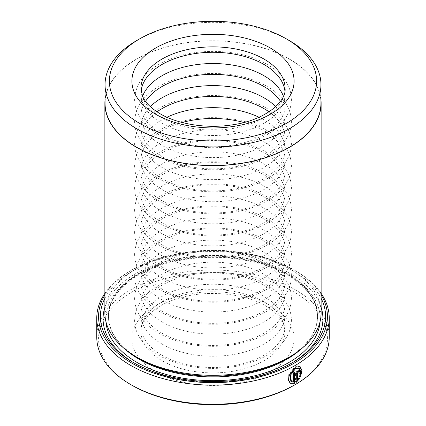 <?xml version="1.0" encoding="UTF-8"?>
<svg xmlns="http://www.w3.org/2000/svg" width="426" height="426" viewBox="0 0 426 426"><rect width="100%" height="100%" fill="white"/><g stroke="black" fill="none" stroke-linecap="round" stroke-linejoin="round"><path stroke-width="0.32" stroke-dasharray="2.13 1.6" d="M320.948 103.198A107.948 62.324 0 0 0 289.329 59.129A107.948 62.324 0 0 0 171.689 45.619A107.948 62.324 0 0 0 105.052 103.198M298.573 367.936L300.064 371.019L299.004 375.972L299.643 376.344M300.122 366.605L299.483 366.232L294.824 366.802L288.301 375.173L287.891 379.928L289.877 382.947L290.516 383.315M297.497 371.493L298.786 372.239M299.441 371.041L298.876 369.741L297.497 369.922L295.5 373.49L295.5 382.106L296.139 382.479M139.089 358.495A104.524 60.348 180 0 1 108.476 315.826A104.524 60.348 180 0 1 172.999 260.068A104.524 60.348 180 0 1 286.911 273.151A104.524 60.348 180 0 1 317.524 315.826A104.524 60.348 180 0 1 286.911 358.495M104.871 312.881A108.129 62.425 180 0 1 171.619 255.206A108.129 62.425 180 0 1 289.456 268.737A108.129 62.425 180 0 1 321.129 312.881M291.677 363.09A109.929 63.469 180 0 1 290.734 363.644A109.929 63.469 180 0 1 135.266 363.644L133.354 362.542L135.266 363.644A109.929 63.469 180 0 1 134.323 363.09M104.871 298.349A112.634 65.029 180 0 1 292.646 270.579A112.634 65.029 180 0 1 321.129 298.349M104.871 307.322A109.929 63.469 180 0 1 180.299 258.172A109.929 63.469 180 0 1 290.734 273.886A109.929 63.469 180 0 1 321.129 307.322M321.129 294.925A114.434 66.067 0 0 0 293.919 269.839L295.191 270.579A116.239 67.111 180 0 1 295.197 270.579A116.239 67.111 180 0 1 321.129 293.402M132.081 385.349A114.434 66.067 180 0 1 132.081 291.911A114.434 66.067 180 0 1 293.919 291.911A114.434 66.067 180 0 1 293.919 385.349M329.239 337.158A116.239 67.111 0 0 0 295.191 289.707A116.239 67.111 0 0 0 168.515 275.159A116.239 67.111 0 0 0 96.761 337.158M162.029 355.295A72.085 41.62 180 0 1 140.915 325.863A72.085 41.62 180 0 1 185.416 287.417A72.085 41.62 180 0 1 263.971 296.437A72.085 41.62 180 0 1 285.085 325.863A72.085 41.62 180 0 1 240.583 364.315A72.085 41.62 180 0 1 162.029 355.295M162.029 344.038A72.085 41.62 180 0 1 140.915 314.612A72.085 41.62 180 0 1 185.416 276.16A72.085 41.62 180 0 1 263.971 285.18A72.085 41.62 180 0 1 285.085 314.612A72.085 41.62 180 0 1 240.583 353.058A72.085 41.62 180 0 1 162.029 344.038M162.029 333.223A72.085 41.62 180 0 1 140.915 303.797A72.085 41.62 180 0 1 185.416 265.345A72.085 41.62 180 0 1 263.971 274.365A72.085 41.62 180 0 1 285.085 303.797A72.085 41.62 180 0 1 240.583 342.243A72.085 41.62 180 0 1 162.029 333.223M162.029 321.965A72.085 41.62 180 0 1 140.915 292.54A72.085 41.62 180 0 1 185.416 254.088A72.085 41.62 180 0 1 263.971 263.108A72.085 41.62 180 0 1 285.085 292.54A72.085 41.62 180 0 1 240.583 330.986A72.085 41.62 180 0 1 162.029 321.965M162.029 311.15A72.085 41.62 180 0 1 140.915 281.724A72.085 41.62 180 0 1 185.416 243.273A72.085 41.62 180 0 1 263.971 252.293A72.085 41.62 180 0 1 285.085 281.724A72.085 41.62 180 0 1 240.583 320.171A72.085 41.62 180 0 1 162.029 311.15M162.029 299.893A72.085 41.62 180 0 1 140.915 270.467A72.085 41.62 180 0 1 185.416 232.016A72.085 41.62 180 0 1 263.971 241.036A72.085 41.62 180 0 1 285.085 270.467A72.085 41.62 180 0 1 240.583 308.914A72.085 41.62 180 0 1 162.029 299.893M162.029 289.078A72.085 41.62 180 0 1 140.915 259.652A72.085 41.62 180 0 1 185.416 221.2A72.085 41.62 180 0 1 263.971 230.221A72.085 41.62 180 0 1 285.085 259.652A72.085 41.62 180 0 1 240.583 298.099A72.085 41.62 180 0 1 162.029 289.078M162.029 277.821A72.085 41.62 180 0 1 140.915 248.395A72.085 41.62 180 0 1 185.416 209.943A72.085 41.62 180 0 1 263.971 218.964A72.085 41.62 180 0 1 285.085 248.395A72.085 41.62 180 0 1 240.583 286.842A72.085 41.62 180 0 1 162.029 277.821M162.029 267.006A72.085 41.62 180 0 1 140.915 237.58A72.085 41.62 180 0 1 185.416 199.128A72.085 41.62 180 0 1 263.971 208.149A72.085 41.62 180 0 1 285.085 237.58A72.085 41.62 180 0 1 240.583 276.027A72.085 41.62 180 0 1 162.029 267.006M162.029 255.749A72.085 41.62 180 0 1 140.915 226.323A72.085 41.62 180 0 1 185.416 187.871A72.085 41.62 180 0 1 263.971 196.892A72.085 41.62 180 0 1 285.085 226.323A72.085 41.62 180 0 1 240.583 264.775A72.085 41.62 180 0 1 162.029 255.749M162.029 244.934A72.085 41.62 180 0 1 140.915 215.508A72.085 41.62 180 0 1 185.416 177.056A72.085 41.62 180 0 1 263.971 186.077A72.085 41.62 180 0 1 285.085 215.508A72.085 41.62 180 0 1 240.583 253.96A72.085 41.62 180 0 1 162.029 244.934M162.029 233.677A72.085 41.62 180 0 1 140.915 204.251A72.085 41.62 180 0 1 185.416 165.799A72.085 41.62 180 0 1 263.971 174.82A72.085 41.62 180 0 1 285.085 204.251A72.085 41.62 180 0 1 240.583 242.703A72.085 41.62 180 0 1 162.029 233.677M162.029 222.862A72.085 41.62 180 0 1 140.915 193.436A72.085 41.62 180 0 1 185.416 154.984A72.085 41.62 180 0 1 263.971 164.005A72.085 41.62 180 0 1 285.085 193.436A72.085 41.62 180 0 1 240.583 231.888A72.085 41.62 180 0 1 162.029 222.862M162.029 211.605A72.085 41.62 180 0 1 140.915 182.179A72.085 41.62 180 0 1 185.416 143.727A72.085 41.62 180 0 1 263.971 152.748A72.085 41.62 180 0 1 285.085 182.179A72.085 41.62 180 0 1 240.583 220.631A72.085 41.62 180 0 1 162.029 211.605M162.029 200.79A72.085 41.62 180 0 1 140.915 171.364A72.085 41.62 180 0 1 185.416 132.912A72.085 41.62 180 0 1 263.971 141.933A72.085 41.62 180 0 1 285.085 171.364A72.085 41.62 180 0 1 240.583 209.816A72.085 41.62 180 0 1 162.029 200.79M243.869 122.496A72.085 41.62 180 0 1 263.971 130.675A72.085 41.62 180 0 1 285.085 160.107A72.085 41.62 180 0 1 240.583 198.559A72.085 41.62 180 0 1 162.029 189.533A72.085 41.62 180 0 1 140.915 160.107A72.085 41.62 180 0 1 182.131 122.496M259.019 117.256A72.085 41.62 180 0 1 263.971 119.86A72.085 41.62 180 0 1 285.085 149.292A72.085 41.62 180 0 1 240.583 187.744A72.085 41.62 180 0 1 162.029 178.718A72.085 41.62 180 0 1 140.915 149.292A72.085 41.62 180 0 1 166.981 117.256M269.008 111.836A72.085 41.62 180 0 1 285.085 138.035A72.085 41.62 180 0 1 240.583 176.486A72.085 41.62 180 0 1 162.029 167.466A72.085 41.62 180 0 1 140.915 138.035A72.085 41.62 180 0 1 156.992 111.836M275.675 106.66A72.085 41.62 180 0 1 285.085 127.22A72.085 41.62 180 0 1 240.583 165.671A72.085 41.62 180 0 1 162.029 156.651A72.085 41.62 180 0 1 140.915 127.22A72.085 41.62 180 0 1 150.325 106.66M280.478 101.319A72.085 41.62 180 0 1 285.085 115.963A72.085 41.62 180 0 1 240.583 154.414A72.085 41.62 180 0 1 162.029 145.394A72.085 41.62 180 0 1 140.915 115.963A72.085 41.62 180 0 1 145.522 101.319M283.412 96.239A72.085 41.62 180 0 1 285.085 105.147A72.085 41.62 180 0 1 240.583 143.599A72.085 41.62 180 0 1 162.029 134.579A72.085 41.62 180 0 1 140.915 105.147A72.085 41.62 180 0 1 142.588 96.239M284.909 90.994A72.085 41.62 180 0 1 285.085 93.89A72.085 41.62 180 0 1 240.583 132.342A72.085 41.62 180 0 1 162.029 123.322A72.085 41.62 180 0 1 140.915 93.89A72.085 41.62 180 0 1 141.091 90.994M320.948 99.593A108.129 62.425 0 0 0 289.456 59.054A108.129 62.425 0 0 0 174.522 44.858A108.129 62.425 0 0 0 105.052 99.593M104.871 293.402A116.239 67.111 180 0 1 130.803 270.579A116.239 67.111 180 0 1 295.191 270.579L293.919 269.839A114.434 66.067 0 0 0 132.081 269.839A114.434 66.067 0 0 0 104.871 294.925M136.666 40.587A107.948 62.324 180 0 1 289.329 40.587M299.009 378.203L298.088 377.67L296.837 379.31M298.088 377.67L298.727 378.038M295.5 382.106L296.139 381.616M298.152 371.871A115.339 66.589 0 0 0 298.418 371.701M299.004 375.972L300.554 376.866M294.142 372.649L294.142 371.919L294.781 372.287M294.142 371.919A115.339 66.589 180 0 1 292.763 372.697L293.397 373.064M292.763 372.697L292.763 381.68L293.397 382.047M292.763 381.68L290.889 381.307M295.5 373.49L296.139 373.858M125.361 349.442A104.524 60.348 180 0 1 108.476 316.561A104.524 60.348 180 0 1 172.999 260.808A104.524 60.348 180 0 1 286.911 273.886A104.524 60.348 180 0 1 317.524 316.561A104.524 60.348 180 0 1 300.639 349.442M105.861 321.316A107.23 61.908 180 0 1 169.931 262.07A107.23 61.908 180 0 1 288.823 274.994A107.23 61.908 180 0 1 320.139 321.316M140.915 93.89L140.915 88.486A72.085 41.62 0 0 0 162.029 117.911A72.085 41.62 0 0 0 240.583 126.932A72.085 41.62 0 0 0 285.085 88.486L285.085 93.89M263.971 301.842A72.085 41.62 180 0 1 285.085 331.274A72.085 41.62 180 0 1 240.583 369.725A72.085 41.62 180 0 1 162.029 360.7A72.085 41.62 180 0 1 140.915 331.274A72.085 41.62 180 0 1 185.416 292.822A72.085 41.62 180 0 1 263.971 301.842M155.655 371.738A81.094 46.823 0 0 0 270.345 371.738A81.094 46.823 0 0 0 270.345 305.522A81.094 46.823 0 0 0 155.655 305.522A81.094 46.823 0 0 0 155.655 371.738M317.524 315.826L317.524 316.561C317.306 300.878 307.29 287.065 287.47 275.127C259.072 258.3 212.468 252.634 174.49 261.553C134.738 270.159 107.714 293.743 108.476 316.561L108.476 315.826M267.001 285.069C238.081 267.677 186.982 267.837 158.376 285.431C143.248 294.297 135.324 305.921 134.605 320.309C134.648 325.975 136.144 331.396 139.094 336.561C143.429 343.984 150.064 350.268 158.999 355.412C174.293 363.964 192.328 368.298 213.106 368.421C233.869 368.266 251.872 363.905 267.123 355.337C275.926 350.252 282.486 344.054 286.799 336.742C289.792 331.572 291.32 326.146 291.395 320.469C291.4 314.564 289.84 308.925 286.703 303.562C282.358 296.288 275.792 290.122 267.001 285.069M267.001 262.996C238.081 245.605 186.982 245.77 158.376 263.359C143.248 272.225 135.324 283.849 134.605 298.237C134.648 303.903 136.144 309.324 139.094 314.489C143.429 321.912 150.064 328.196 158.999 333.34C174.293 341.892 192.328 346.226 213.106 346.349C224.768 346.327 235.876 344.826 246.436 341.849C254.082 339.676 260.978 336.817 267.123 333.265C275.926 328.18 282.486 321.981 286.799 314.67C289.792 309.5 291.32 304.073 291.395 298.397C291.4 292.492 289.84 286.852 286.703 281.49C282.358 274.216 275.792 268.05 267.001 262.996M267.001 240.924C238.081 223.538 186.982 223.698 158.376 241.286C143.248 250.153 135.324 261.777 134.605 276.165C134.648 281.831 136.144 287.252 139.094 292.417C143.429 299.84 150.064 306.124 158.999 311.268C174.293 319.82 192.328 324.154 213.106 324.277C224.768 324.255 235.876 322.754 246.436 319.777C254.082 317.61 260.978 314.745 267.123 311.193C275.926 306.108 282.486 299.909 286.799 292.598C289.792 287.428 291.32 282.001 291.395 276.325C291.4 270.419 289.84 264.786 286.703 259.418C282.358 252.144 275.792 245.978 267.001 240.924M267.001 218.852C238.081 201.466 186.982 201.626 158.376 219.214C143.248 228.08 135.324 239.705 134.605 254.093C134.648 259.759 136.144 265.18 139.094 270.35C143.429 277.768 150.064 284.051 158.999 289.195C174.293 297.747 192.328 302.082 213.106 302.21C224.768 302.183 235.876 300.681 246.436 297.705C254.082 295.537 260.978 292.673 267.123 289.121C275.926 284.035 282.486 277.837 286.799 270.526C289.792 265.355 291.32 259.929 291.395 254.253C291.4 248.347 289.84 242.713 286.703 237.346C282.358 230.072 275.792 223.911 267.001 218.852M267.001 196.78C238.081 179.394 186.982 179.554 158.376 197.142C143.248 206.008 135.324 217.633 134.605 232.021C134.648 237.687 136.144 243.108 139.094 248.278C143.429 255.696 150.064 261.979 158.999 267.123C174.293 275.675 192.328 280.01 213.106 280.138C224.768 280.111 235.876 278.609 246.436 275.638C254.082 273.465 260.978 270.601 267.123 267.049C275.926 261.963 282.486 255.765 286.799 248.454C289.792 243.283 291.32 237.857 291.395 232.181C291.4 226.275 289.84 220.641 286.703 215.274C282.358 208 275.792 201.839 267.001 196.78M267.001 174.708C238.081 157.322 186.982 157.482 158.376 175.07C143.248 183.936 135.324 195.561 134.605 209.949C134.648 215.62 136.144 221.035 139.094 226.206C143.429 233.629 150.064 239.907 158.999 245.051C174.293 253.603 192.328 257.938 213.106 258.065C224.768 258.039 235.876 256.537 246.436 253.566C254.082 251.393 260.978 248.528 267.123 244.977C275.926 239.891 282.486 233.693 286.799 226.382C289.792 221.211 291.32 215.79 291.395 210.109C291.4 204.203 289.84 198.569 286.703 193.202C282.358 185.928 275.792 179.767 267.001 174.708M267.001 152.636C238.081 135.25 186.982 135.409 158.376 152.998C143.248 161.864 135.324 173.488 134.605 187.877C134.648 193.548 136.144 198.963 139.094 204.134C143.429 211.557 150.064 217.835 158.999 222.979C174.293 231.531 192.328 235.871 213.106 235.993C224.768 235.967 235.876 234.465 246.436 231.494C254.082 229.321 260.978 226.456 267.123 222.905C275.926 217.819 282.486 211.621 286.799 204.31C289.792 199.139 291.32 193.718 291.395 188.036C291.4 182.131 289.84 176.497 286.703 171.13C282.358 163.861 275.792 157.695 267.001 152.636M267.001 130.564C238.081 113.178 186.982 113.337 158.376 130.926C143.248 139.792 135.324 151.422 134.605 165.805C134.648 171.476 136.144 176.891 139.094 182.062C143.429 189.485 150.064 195.763 158.999 200.907C174.293 209.459 192.328 213.799 213.106 213.921C224.768 213.895 235.876 212.393 246.436 209.422C254.082 207.249 260.978 204.384 267.123 200.832C275.926 195.747 282.486 189.549 286.799 182.237C289.792 177.067 291.32 171.646 291.395 165.964C291.4 160.059 289.84 154.425 286.703 149.057C282.358 141.789 275.792 135.622 267.001 130.564M267.001 108.492C238.081 91.105 186.982 91.265 158.376 108.854C143.248 117.72 135.324 129.35 134.605 143.732C134.648 149.404 136.144 154.819 139.094 159.99C143.429 167.413 150.064 173.691 158.999 178.835C174.293 187.387 192.328 191.727 213.106 191.849C224.768 191.822 235.876 190.321 246.436 187.349C254.082 185.177 260.978 182.312 267.123 178.76C275.926 173.675 282.486 167.477 286.799 160.165C289.792 154.995 291.32 149.574 291.395 143.892C291.4 137.987 289.84 132.353 286.703 126.991C282.358 119.717 275.792 113.55 267.001 108.492M267.001 86.419C238.081 69.033 186.982 69.193 158.376 86.782C143.248 95.648 135.324 107.277 134.605 121.66C134.648 127.331 136.144 132.747 139.094 137.917C143.429 145.341 150.064 151.624 158.999 156.763C174.293 165.315 192.328 169.655 213.106 169.777C224.768 169.75 235.876 168.249 246.436 165.277C254.082 163.105 260.978 160.245 267.123 156.688C275.926 151.603 282.486 145.404 286.799 138.093C289.792 132.928 291.32 127.502 291.395 121.82C291.4 115.915 289.84 110.281 286.703 104.918C282.358 97.645 275.792 91.478 267.001 86.419M267.001 64.347C238.081 46.961 186.982 47.121 158.376 64.709C143.248 73.576 135.324 85.205 134.605 99.593C134.648 105.259 136.144 110.675 139.094 115.845C143.429 123.268 150.064 129.552 158.999 134.691C174.293 143.243 192.328 147.582 213.106 147.705C224.768 147.678 235.876 146.177 246.436 143.205C254.082 141.033 260.978 138.173 267.123 134.621C275.926 129.531 282.486 123.332 286.799 116.021C289.792 110.856 291.32 105.43 291.395 99.748C291.4 93.842 289.84 88.209 286.703 82.846C282.358 75.572 275.792 69.406 267.001 64.347M285.085 325.863L285.085 331.274L283.503 323.728C281.011 317.482 275.121 311.566 265.84 305.969C245.951 294.078 211.53 289.962 184.32 296.72C172.408 299.611 162.631 303.802 154.989 309.303L146.177 317.567C142.577 322.333 140.82 326.902 140.915 331.274L140.915 325.863M140.915 105.147L140.915 115.963M140.915 127.22L140.915 138.035M140.915 149.292L140.915 160.107M140.915 171.364L140.915 182.179M140.915 193.436L140.915 204.251M140.915 215.508L140.915 226.323M140.915 237.58L140.915 248.395M140.915 259.652L140.915 270.467M140.915 281.724L140.915 292.54M140.915 303.797L140.915 314.612M285.085 303.797L285.085 314.612M285.085 281.724L285.085 292.54M285.085 259.652L285.085 270.467M285.085 237.58L285.085 248.395M285.085 215.508L285.085 226.323M285.085 193.436L285.085 204.251M285.085 171.364L285.085 182.179M285.085 149.292L285.085 160.107M285.085 127.22L285.085 138.035M285.085 105.147L285.085 115.963M132.081 269.839L130.803 270.579M290.734 363.644L292.646 362.542M298.876 369.741L299.515 370.109"/><path stroke-width="0.64" d="M105.052 84.657L105.052 103.198A107.948 62.324 0 0 0 136.671 147.268A107.948 62.324 0 0 0 254.311 160.778A107.948 62.324 0 0 0 320.948 103.198L320.948 84.657A107.948 62.324 180 0 1 254.311 142.236A107.948 62.324 180 0 1 136.671 128.727A107.948 62.324 180 0 1 105.052 84.657A107.948 62.324 180 0 1 136.666 40.587L139.728 38.825A103.624 59.826 0 0 0 139.728 123.428A103.624 59.826 0 0 0 286.272 123.428A103.624 59.826 0 0 0 286.272 38.825L289.329 40.587A107.948 62.324 180 0 1 289.334 40.587A107.948 62.324 180 0 1 320.948 84.657M291.528 381.675L290.889 381.307L289.648 375.088L294.824 368.378L298.573 367.936L299.212 368.304L295.463 368.746L290.287 375.46L291.528 381.675L293.397 382.047L293.397 373.064A116.239 67.111 0 0 0 294.781 372.287L294.781 383.267L290.516 383.315L288.53 380.296L288.945 375.54L295.463 367.169L300.122 366.605L301.965 370.535L300.554 376.866L299.643 376.344L300.703 371.392L299.212 368.304M290.202 383.112L294.142 382.899L294.781 383.267M297.476 379.678L296.837 379.31L296.837 372.686L297.497 371.493L298.152 371.871L297.476 373.054L297.476 379.678L298.727 378.038L299.648 378.57L296.139 382.479L296.139 373.858L298.136 370.29L299.515 370.109L300.08 371.413A116.239 67.111 180 0 1 298.786 372.239L298.136 371.861L298.786 372.239M321.129 103.198L321.129 312.881A108.129 62.425 180 0 1 289.462 357.025L286.911 358.495A104.524 60.348 180 0 1 139.089 358.495L136.544 357.025A108.129 62.425 180 0 1 136.538 357.025A108.129 62.425 180 0 1 104.871 312.881L104.871 103.198A108.129 62.425 0 0 0 136.544 147.343A108.129 62.425 0 0 0 254.381 160.874A108.129 62.425 0 0 0 321.129 103.198A108.129 62.425 0 0 0 320.948 99.593M289.462 357.025A108.129 62.425 180 0 1 136.544 357.025L139.089 358.495M321.129 298.349A112.634 65.029 180 0 1 292.646 362.542A112.634 65.029 180 0 1 133.354 362.542L133.354 362.542A112.634 65.029 180 0 1 104.871 298.349M134.323 363.09A109.929 63.469 180 0 1 104.871 307.322M104.871 294.925A114.434 66.067 0 0 0 132.081 363.277A114.434 66.067 0 0 0 273.737 372.553A114.434 66.067 0 0 0 321.129 294.925M321.129 293.402A116.239 67.111 180 0 1 329.239 318.03A116.239 67.111 180 0 1 257.485 380.029A116.239 67.111 180 0 1 130.809 365.487A116.239 67.111 180 0 1 96.761 318.03A116.239 67.111 180 0 1 104.871 293.402M295.197 384.614L293.919 385.349A114.434 66.067 180 0 1 132.081 385.349L130.809 384.614A116.239 67.111 0 0 0 295.197 384.614A116.239 67.111 0 0 0 329.239 337.158L329.239 318.03M182.131 122.496A72.085 41.62 180 0 1 243.869 122.496M166.981 117.256A72.085 41.62 180 0 1 259.019 117.256M156.992 111.836A72.085 41.62 180 0 1 263.971 108.609A72.085 41.62 180 0 1 269.008 111.836M150.325 106.66A72.085 41.62 180 0 1 263.971 97.794A72.085 41.62 180 0 1 275.675 106.66M145.522 101.319A72.085 41.62 180 0 1 263.971 86.537A72.085 41.62 180 0 1 280.478 101.319M142.588 96.239A72.085 41.62 180 0 1 192.744 65.205A72.085 41.62 180 0 1 263.971 75.721A72.085 41.62 180 0 1 283.412 96.239M141.091 90.994A72.085 41.62 180 0 1 187.749 54.911A72.085 41.62 180 0 1 263.971 64.464A72.085 41.62 180 0 1 284.909 90.994M105.052 99.593A108.129 62.425 0 0 0 104.871 103.198M289.334 40.587L286.272 38.825A103.624 59.826 0 0 0 139.728 38.825M132.081 385.349L130.803 384.614A116.239 67.111 0 0 0 130.809 384.614A116.239 67.111 0 0 1 96.761 337.158L96.761 318.03M321.129 307.322A109.929 63.469 180 0 1 291.677 363.09M296.139 381.616L299.009 378.203L298.727 378.038M299.009 378.203L299.648 378.57M298.418 371.701A115.339 66.589 0 0 0 299.441 371.041L300.08 371.413M299.915 376.499L301.315 371.158L300.452 367.132M294.142 382.899L294.142 372.649M300.639 349.442A104.524 60.348 180 0 1 139.089 359.23A104.524 60.348 180 0 1 125.361 349.442M320.139 321.316A107.23 61.908 180 0 1 251.984 376.435A107.23 61.908 180 0 1 137.177 362.542A107.23 61.908 180 0 1 105.861 321.316M270.345 48.021A81.094 46.823 180 0 1 270.345 114.232A81.094 46.823 180 0 1 155.655 114.232A81.094 46.823 180 0 1 155.655 48.021A81.094 46.823 180 0 1 270.345 48.021M285.085 88.486A72.085 41.62 0 0 0 263.971 59.054A72.085 41.62 0 0 0 185.416 50.034A72.085 41.62 0 0 0 140.915 88.486L142.476 95.978C144.952 102.24 150.852 108.172 160.16 113.79C178.057 124.403 207.68 129.019 233.283 124.701C265.435 120.057 286.501 101.553 285.085 88.486M296.837 372.686L297.476 373.054M297.96 371.435L298.594 371.802"/></g></svg>
